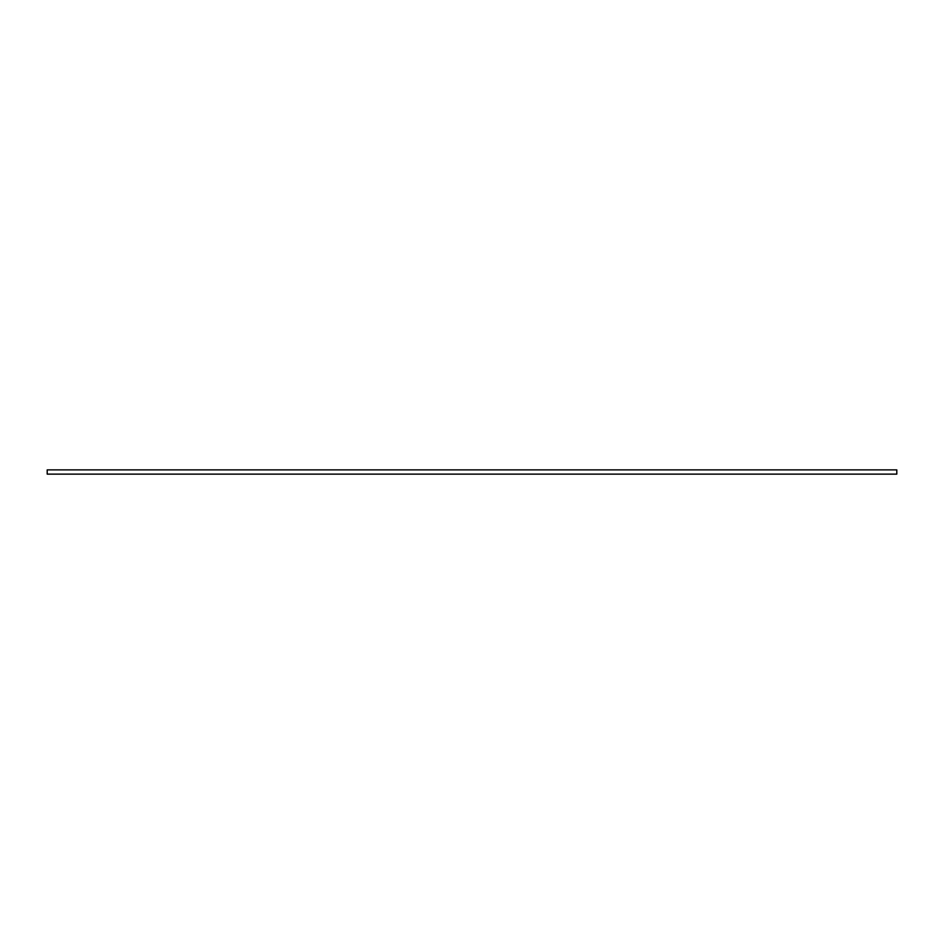 <?xml version="1.0" encoding="UTF-8"?>
<svg xmlns="http://www.w3.org/2000/svg" width="944" height="944" viewBox="0 0 944 944"><rect width="100%" height="100%" fill="white"/><g stroke="black" fill="none" stroke-linecap="round" stroke-linejoin="round"><path stroke-width="1.42" d="M896.8 469.876L47.2 469.876L47.2 474.124L896.8 474.124L896.8 469.876"/></g></svg>
